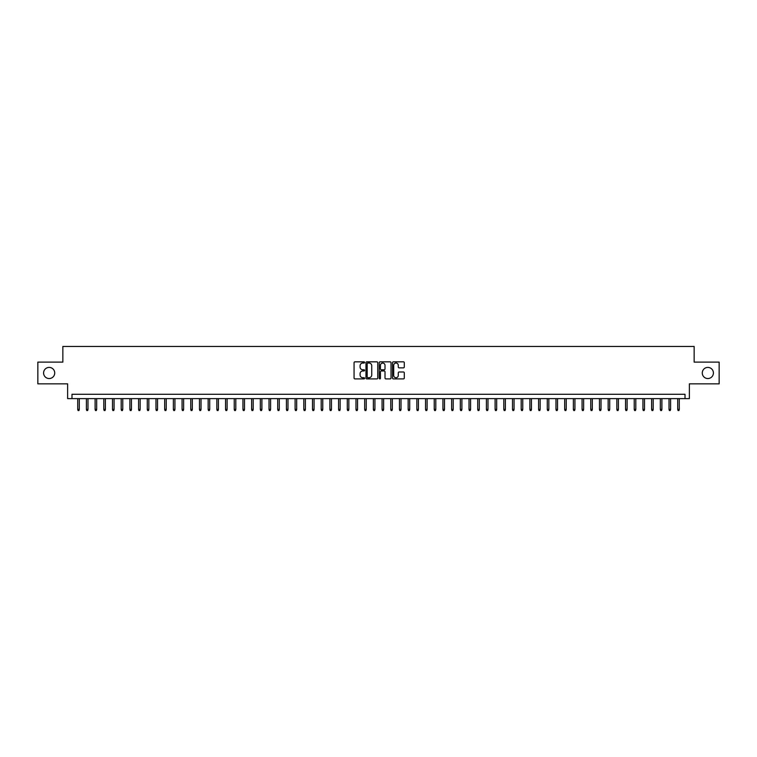 <?xml version="1.0" encoding="UTF-8"?>
<svg xmlns="http://www.w3.org/2000/svg" width="757" height="757" viewBox="0 0 757 757"><rect width="100%" height="100%" fill="white"/><g stroke="black" fill="none" stroke-linecap="round" stroke-linejoin="round"><path stroke-width="1.14" d="M364.59 362.433A0.596 0.596 0 0 0 363.994 361.837L354.919 361.837A0.852 0.852 0 0 0 354.068 362.688L354.068 378.055A0.852 0.852 0 0 0 354.919 378.907L363.994 378.907A0.596 0.596 0 0 0 364.59 378.311A0.596 0.596 0 0 0 363.994 377.715L362.821 377.715A2.735 2.735 0 0 1 360.086 374.98L360.086 373.703A2.735 2.735 0 0 1 362.821 370.968L363.994 370.968A0.596 0.596 0 0 0 364.59 370.372A0.596 0.596 0 0 0 363.994 369.776L362.821 369.776A2.735 2.735 0 0 1 360.086 367.041L360.086 365.763A2.735 2.735 0 0 1 362.821 363.029L363.994 363.029A0.596 0.596 0 0 0 364.59 362.433M702.278 372.974A5.564 5.564 0 0 0 707.842 378.547A5.564 5.564 0 0 0 713.406 372.974A5.564 5.564 0 0 0 707.842 367.41A5.564 5.564 0 0 0 702.278 372.974M43.594 372.974A5.564 5.564 0 0 0 49.158 378.547A5.564 5.564 0 0 0 54.722 372.974A5.564 5.564 0 0 0 49.158 367.41A5.564 5.564 0 0 0 43.594 372.974M403.443 367.855A0.852 0.852 0 0 0 404.295 366.994L404.295 362.688A0.852 0.852 0 0 0 403.443 361.837L393.375 361.837A0.852 0.852 0 0 0 392.523 362.688L392.523 378.055A0.852 0.852 0 0 0 393.375 378.907L403.443 378.907A0.852 0.852 0 0 0 404.295 378.055L404.295 372.841A0.852 0.852 0 0 0 403.443 371.99L399.138 371.99A0.852 0.852 0 0 0 398.277 372.841L398.277 375.425A2.28 2.28 0 0 1 395.996 377.715A2.28 2.28 0 0 1 393.716 375.425L393.716 365.309A2.28 2.28 0 0 1 395.996 363.029A2.28 2.28 0 0 1 398.277 365.309L398.277 366.994A0.852 0.852 0 0 0 399.138 367.855L403.443 367.855M685.019 398.627L689.372 398.627L689.372 383.846L719.15 383.846L719.15 362.111L694.15 362.111L694.15 346.46L62.85 346.46L62.85 362.111L37.85 362.111L37.85 383.846L67.628 383.846L67.628 398.627L685.019 398.627L685.019 394.283L71.981 394.283L71.981 398.627M377.752 362.688A0.852 0.852 0 0 0 376.901 361.837L366.823 361.837A0.852 0.852 0 0 0 365.972 362.688L365.972 378.055A0.852 0.852 0 0 0 366.823 378.907L376.901 378.907A0.852 0.852 0 0 0 377.752 378.055L377.752 362.688M380.099 361.837L390.177 361.837A0.852 0.852 0 0 1 391.028 362.688L391.028 378.055A0.852 0.852 0 0 1 390.177 378.907L385.862 378.907A0.852 0.852 0 0 1 385.01 378.055L385.01 371.819A0.852 0.852 0 0 0 384.159 370.968L381.291 370.968A0.852 0.852 0 0 0 380.44 371.819L380.44 378.311A0.596 0.596 0 0 1 379.844 378.907A0.596 0.596 0 0 1 379.248 378.311L379.248 362.688A0.852 0.852 0 0 1 380.099 361.837M367.77 363.029A0.596 0.596 0 0 0 367.173 363.625L367.173 377.109A0.596 0.596 0 0 0 367.77 377.715L369.009 377.715A2.735 2.735 0 0 0 371.734 374.98L371.734 365.763A2.735 2.735 0 0 0 369.009 363.029L367.77 363.029M385.01 365.357A2.28 2.28 0 0 0 382.72 363.076A2.28 2.28 0 0 0 380.44 365.357L380.44 368.914A0.852 0.852 0 0 0 381.291 369.776L384.159 369.776A0.852 0.852 0 0 0 385.01 368.914L385.01 365.357M79.286 409.414L78.936 410.54L78.066 410.54L77.716 409.414L79.286 409.414L79.286 398.627M77.716 409.414L77.716 398.627M87.982 409.414L87.632 410.54L86.762 410.54L86.412 409.414L87.982 409.414L87.982 398.627M86.412 409.414L86.412 398.627M96.678 409.414L96.328 410.54L95.458 410.54L95.108 409.414L96.678 409.414L96.678 398.627M95.108 409.414L95.108 398.627M105.374 409.414L105.024 410.54L104.154 410.54L103.804 409.414L105.374 409.414L105.374 398.627M103.804 409.414L103.804 398.627M114.07 409.414L113.72 410.54L112.85 410.54L112.5 409.414L114.07 409.414L114.07 398.627M112.5 409.414L112.5 398.627M122.766 409.414L122.416 410.54L121.546 410.54L121.196 409.414L122.766 409.414L122.766 398.627M121.196 409.414L121.196 398.627M131.463 409.414L131.112 410.54L130.242 410.54L129.892 409.414L131.463 409.414L131.463 398.627M129.892 409.414L129.892 398.627M140.149 409.414L139.808 410.54L138.938 410.54L138.588 409.414L140.149 409.414L140.149 398.627M138.588 409.414L138.588 398.627M148.845 409.414L148.504 410.54L147.634 410.54L147.284 409.414L148.845 409.414L148.845 398.627M147.284 409.414L147.284 398.627M157.541 409.414L157.201 410.54L156.33 410.54L155.98 409.414L157.541 409.414L157.541 398.627M155.98 409.414L155.98 398.627M166.237 409.414L165.897 410.54L165.026 410.54L164.676 409.414L166.237 409.414L166.237 398.627M164.676 409.414L164.676 398.627M174.933 409.414L174.593 410.54L173.722 410.54L173.372 409.414L174.933 409.414L174.933 398.627M173.372 409.414L173.372 398.627M183.629 409.414L183.279 410.54L182.418 410.54L182.068 409.414L183.629 409.414L183.629 398.627M182.068 409.414L182.068 398.627M192.325 409.414L191.975 410.54L191.114 410.54L190.764 409.414L192.325 409.414L192.325 398.627M190.764 409.414L190.764 398.627M201.021 409.414L200.671 410.54L199.81 410.54L199.46 409.414L201.021 409.414L201.021 398.627M199.46 409.414L199.46 398.627M209.717 409.414L209.367 410.54L208.497 410.54L208.156 409.414L209.717 409.414L209.717 398.627M208.156 409.414L208.156 398.627M218.413 409.414L218.063 410.54L217.193 410.54L216.852 409.414L218.413 409.414L218.413 398.627M216.852 409.414L216.852 398.627M227.109 409.414L226.759 410.54L225.889 410.54L225.548 409.414L227.109 409.414L227.109 398.627M225.548 409.414L225.548 398.627M235.805 409.414L235.455 410.54L234.585 410.54L234.244 409.414L235.805 409.414L235.805 398.627M234.244 409.414L234.244 398.627M244.502 409.414L244.151 410.54L243.281 410.54L242.94 409.414L244.502 409.414L244.502 398.627M242.94 409.414L242.94 398.627M253.198 409.414L252.847 410.54L251.977 410.54L251.627 409.414L253.198 409.414L253.198 398.627M251.627 409.414L251.627 398.627M261.894 409.414L261.543 410.54L260.673 410.54L260.323 409.414L261.894 409.414L261.894 398.627M260.323 409.414L260.323 398.627M270.59 409.414L270.24 410.54L269.369 410.54L269.019 409.414L270.59 409.414L270.59 398.627M269.019 409.414L269.019 398.627M279.286 409.414L278.936 410.54L278.065 410.54L277.715 409.414L279.286 409.414L279.286 398.627M277.715 409.414L277.715 398.627M287.982 409.414L287.632 410.54L286.761 410.54L286.411 409.414L287.982 409.414L287.982 398.627M286.411 409.414L286.411 398.627M296.678 409.414L296.328 410.54L295.457 410.54L295.107 409.414L296.678 409.414L296.678 398.627M295.107 409.414L295.107 398.627M305.374 409.414L305.024 410.54L304.153 410.54L303.803 409.414L305.374 409.414L305.374 398.627M303.803 409.414L303.803 398.627M314.07 409.414L313.72 410.54L312.849 410.54L312.499 409.414L314.07 409.414L314.07 398.627M312.499 409.414L312.499 398.627M322.766 409.414L322.416 410.54L321.545 410.54L321.195 409.414L322.766 409.414L322.766 398.627M321.195 409.414L321.195 398.627M331.452 409.414L331.112 410.54L330.241 410.54L329.891 409.414L331.452 409.414L331.452 398.627M329.891 409.414L329.891 398.627M340.148 409.414L339.808 410.54L338.937 410.54L338.587 409.414L340.148 409.414L340.148 398.627M338.587 409.414L338.587 398.627M348.845 409.414L348.504 410.54L347.633 410.54L347.283 409.414L348.845 409.414L348.845 398.627M347.283 409.414L347.283 398.627M357.541 409.414L357.2 410.54L356.329 410.54L355.979 409.414L357.541 409.414L357.541 398.627M355.979 409.414L355.979 398.627M366.237 409.414L365.896 410.54L365.025 410.54L364.675 409.414L366.237 409.414L366.237 398.627M364.675 409.414L364.675 398.627M374.933 409.414L374.583 410.54L373.721 410.54L373.371 409.414L374.933 409.414L374.933 398.627M373.371 409.414L373.371 398.627M383.629 409.414L383.279 410.54L382.417 410.54L382.067 409.414L383.629 409.414L383.629 398.627M382.067 409.414L382.067 398.627M392.325 409.414L391.975 410.54L391.104 410.54L390.763 409.414L392.325 409.414L392.325 398.627M390.763 409.414L390.763 398.627M401.021 409.414L400.671 410.54L399.8 410.54L399.459 409.414L401.021 409.414L401.021 398.627M399.459 409.414L399.459 398.627M409.717 409.414L409.367 410.54L408.496 410.54L408.155 409.414L409.717 409.414L409.717 398.627M408.155 409.414L408.155 398.627M418.413 409.414L418.063 410.54L417.192 410.54L416.852 409.414L418.413 409.414L418.413 398.627M416.852 409.414L416.852 398.627M427.109 409.414L426.759 410.54L425.888 410.54L425.548 409.414L427.109 409.414L427.109 398.627M425.548 409.414L425.548 398.627M435.805 409.414L435.455 410.54L434.584 410.54L434.234 409.414L435.805 409.414L435.805 398.627M434.234 409.414L434.234 398.627M444.501 409.414L444.151 410.54L443.28 410.54L442.93 409.414L444.501 409.414L444.501 398.627M442.93 409.414L442.93 398.627M453.197 409.414L452.847 410.54L451.976 410.54L451.626 409.414L453.197 409.414L453.197 398.627M451.626 409.414L451.626 398.627M461.893 409.414L461.543 410.54L460.672 410.54L460.322 409.414L461.893 409.414L461.893 398.627M460.322 409.414L460.322 398.627M470.589 409.414L470.239 410.54L469.368 410.54L469.018 409.414L470.589 409.414L470.589 398.627M469.018 409.414L469.018 398.627M479.285 409.414L478.935 410.54L478.064 410.54L477.714 409.414L479.285 409.414L479.285 398.627M477.714 409.414L477.714 398.627M487.981 409.414L487.631 410.54L486.76 410.54L486.41 409.414L487.981 409.414L487.981 398.627M486.41 409.414L486.41 398.627M496.677 409.414L496.327 410.54L495.457 410.54L495.106 409.414L496.677 409.414L496.677 398.627M495.106 409.414L495.106 398.627M505.373 409.414L505.023 410.54L504.153 410.54L503.802 409.414L505.373 409.414L505.373 398.627M503.802 409.414L503.802 398.627M514.06 409.414L513.719 410.54L512.849 410.54L512.498 409.414L514.06 409.414L514.06 398.627M512.498 409.414L512.498 398.627M522.756 409.414L522.415 410.54L521.545 410.54L521.194 409.414L522.756 409.414L522.756 398.627M521.194 409.414L521.194 398.627M531.452 409.414L531.111 410.54L530.241 410.54L529.891 409.414L531.452 409.414L531.452 398.627M529.891 409.414L529.891 398.627M540.148 409.414L539.807 410.54L538.937 410.54L538.587 409.414L540.148 409.414L540.148 398.627M538.587 409.414L538.587 398.627M548.844 409.414L548.503 410.54L547.633 410.54L547.283 409.414L548.844 409.414L548.844 398.627M547.283 409.414L547.283 398.627M557.54 409.414L557.19 410.54L556.329 410.54L555.979 409.414L557.54 409.414L557.54 398.627M555.979 409.414L555.979 398.627M566.236 409.414L565.886 410.54L565.025 410.54L564.675 409.414L566.236 409.414L566.236 398.627M564.675 409.414L564.675 398.627M574.932 409.414L574.582 410.54L573.721 410.54L573.371 409.414L574.932 409.414L574.932 398.627M573.371 409.414L573.371 398.627M583.628 409.414L583.278 410.54L582.407 410.54L582.067 409.414L583.628 409.414L583.628 398.627M582.067 409.414L582.067 398.627M592.324 409.414L591.974 410.54L591.103 410.54L590.763 409.414L592.324 409.414L592.324 398.627M590.763 409.414L590.763 398.627M601.02 409.414L600.67 410.54L599.799 410.54L599.459 409.414L601.02 409.414L601.02 398.627M599.459 409.414L599.459 398.627M609.716 409.414L609.366 410.54L608.496 410.54L608.155 409.414L609.716 409.414L609.716 398.627M608.155 409.414L608.155 398.627M618.412 409.414L618.062 410.54L617.192 410.54L616.851 409.414L618.412 409.414L618.412 398.627M616.851 409.414L616.851 398.627M627.108 409.414L626.758 410.54L625.888 410.54L625.537 409.414L627.108 409.414L627.108 398.627M625.537 409.414L625.537 398.627M635.804 409.414L635.454 410.54L634.584 410.54L634.234 409.414L635.804 409.414L635.804 398.627M634.234 409.414L634.234 398.627M644.5 409.414L644.15 410.54L643.28 410.54L642.93 409.414L644.5 409.414L644.5 398.627M642.93 409.414L642.93 398.627M653.196 409.414L652.846 410.54L651.976 410.54L651.626 409.414L653.196 409.414L653.196 398.627M651.626 409.414L651.626 398.627M661.892 409.414L661.542 410.54L660.672 410.54L660.322 409.414L661.892 409.414L661.892 398.627M660.322 409.414L660.322 398.627M670.588 409.414L670.238 410.54L669.368 410.54L669.018 409.414L670.588 409.414L670.588 398.627M669.018 409.414L669.018 398.627M679.284 409.414L678.934 410.54L678.064 410.54L677.714 409.414L679.284 409.414L679.284 398.627M677.714 409.414L677.714 398.627"/></g></svg>
